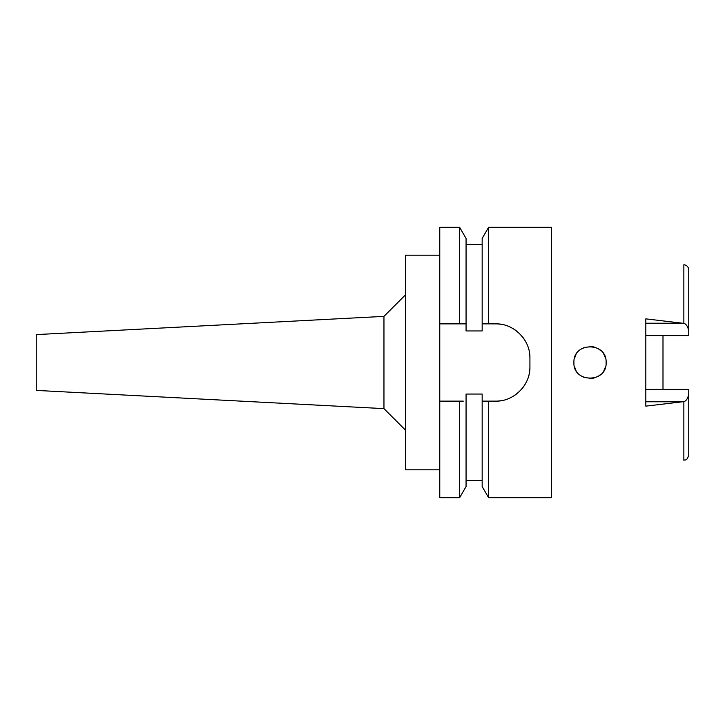 <?xml version="1.0" encoding="UTF-8"?>
<svg xmlns="http://www.w3.org/2000/svg" width="725" height="725" viewBox="0 0 725 725"><rect width="100%" height="100%" fill="white"/><g stroke="black" fill="none" stroke-linecap="round" stroke-linejoin="round"><path stroke-width="1.09" d="M645.821 335.584L688.75 335.584L688.75 330.781C687.771 326.386 686.14 323.921 683.856 323.386L645.821 318.855L645.821 406.145L683.856 401.614L683.856 460.257C685.37 459.224 686.493 461.925 688.75 455.11L688.75 389.416L645.821 389.416M662.994 389.416L662.994 335.584M688.75 330.781L688.75 269.89C688.451 266.854 686.82 265.132 683.856 264.743L683.856 323.386M683.856 401.614C686.14 401.079 687.771 398.614 688.75 394.219M573.919 362.5C572.859 383.135 607.115 383.38 606.118 362.5C607.052 341.692 572.995 341.738 573.919 362.5M439.767 323.867L459.614 323.867L459.614 227.278L439.767 227.278L439.767 497.722L459.614 497.722L466.066 486.548L466.066 394.047L482.161 394.047L482.161 401.133L488.614 401.133L488.614 497.722L551.381 497.722L551.381 227.278L488.614 227.278L488.614 323.867L482.161 323.867L482.161 330.953L466.066 330.953L466.066 238.453L466.066 323.867L462.369 323.867M483.593 401.133L482.161 401.133L482.161 486.548L488.614 497.722M488.614 227.278L482.161 238.453L482.161 323.867M459.614 497.722L459.614 401.133L439.767 401.133L461.771 401.133M459.614 401.133L463.284 401.133M484.69 323.867L486.919 323.867M529.087 350.692A34.338 34.338 0 0 1 529.921 358.204C530.555 340.17 513.853 323.25 495.574 323.867A34.338 34.338 0 0 1 503.159 324.709M510.482 327.265A34.338 34.338 0 0 1 517.034 331.388M522.48 336.862A34.338 34.338 0 0 1 526.577 343.423M529.921 358.204L529.921 366.796A34.338 34.338 0 0 1 529.051 374.453M526.468 381.794A34.338 34.338 0 0 1 522.317 388.346M516.834 393.766A34.338 34.338 0 0 1 510.291 397.826M503.05 400.309A34.338 34.338 0 0 1 495.574 401.133L486.421 401.133M459.614 323.867L466.066 323.867M495.574 323.867L488.614 323.867M488.614 401.133L495.574 401.133C513.463 401.759 530.464 385.31 529.921 366.796M439.767 255.182L405.429 255.182L405.429 469.818L439.767 469.818M405.429 294.912L383.96 316.372L383.96 408.628L36.25 390.403L36.25 334.597L383.96 316.372M405.429 430.088L383.96 408.628M482.161 401.133L495.574 401.133M484.273 323.867L487.408 323.867M576.003 354.579L574.408 358.558L576.003 354.579M574.427 366.524L576.003 370.421L574.427 366.524M605.538 358.241L603.871 354.308L605.538 358.25M601.224 350.945L597.799 348.408L601.233 350.954M593.993 346.903L589.498 346.414L593.993 346.903M584.984 347.212L581.205 349.024L584.993 347.202M584.912 377.77L581.187 375.958L584.921 377.77M589.534 378.595L593.983 378.106L589.525 378.586M597.835 376.574L601.252 374.028L597.826 376.574M603.871 370.702L605.538 366.759L603.871 370.702M645.821 323.223L682.506 323.223M682.506 401.777L645.821 401.777M466.066 244.452L482.161 244.452M466.066 238.453L459.614 227.278M466.066 480.548L482.161 480.548"/></g></svg>
